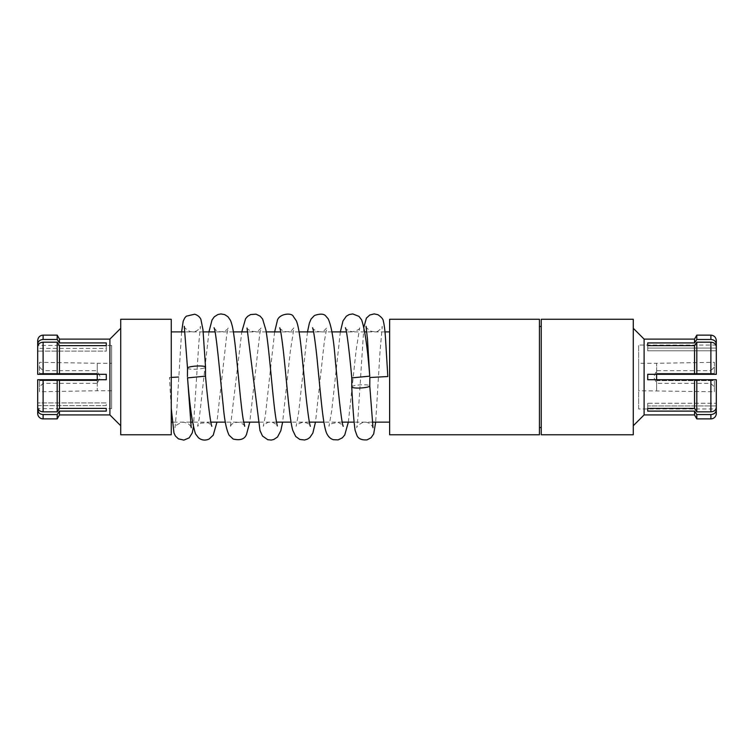 <?xml version="1.0" encoding="UTF-8"?>
<svg xmlns="http://www.w3.org/2000/svg" width="754" height="754" viewBox="0 0 754 754"><rect width="100%" height="100%" fill="white"/><g stroke="black" fill="none" stroke-linecap="round" stroke-linejoin="round"><path stroke-width="0.57" stroke-dasharray="3.77 2.83" d="M694.519 339.112L694.519 342.929L696.809 339.479L696.809 335.144M710.89 418.885L710.89 414.559L696.809 414.559L696.809 418.885M696.809 414.559L694.519 411.109L647.714 411.109L647.714 403.23L716.3 403.23L647.714 403.23L647.714 405.935L716.3 405.935L715.998 411.411L715.112 412.796L712.37 414.38M37.7 409.856L37.7 407.151C38.011 409.997 39.821 411.561 43.11 411.844L57.191 411.844L59.481 408.404L106.286 408.404L106.286 411.109L59.481 411.109L57.191 414.559L43.11 414.559L41.329 414.295L38.699 412.579M57.191 414.559L57.191 418.885M59.481 411.109L59.481 414.917M111.63 408.602L111.63 345.436L111.63 408.602L37.7 408.602L37.7 405.624L37.7 408.602M37.7 405.624L106.286 405.624L106.286 402.919L37.7 402.919L106.286 402.919L106.286 405.624L37.7 405.624M111.63 345.436L37.7 345.436L37.7 348.414L106.286 348.414L106.286 345.634L106.286 351.119L37.7 351.119L106.286 351.119L106.286 348.414L37.7 348.414L37.7 344.182C38.011 341.326 39.821 339.762 43.11 339.479L57.191 339.479L59.481 342.929L106.286 342.929L106.286 345.634L59.481 345.634L57.191 342.184L43.11 342.184L43.11 374.314L106.286 374.314L59.481 374.314L106.286 374.314L106.286 379.724L106.286 374.314L106.286 379.724L37.7 379.724L37.7 402.919M37.7 351.119L37.7 345.436M120.725 425.746L120.725 328.292L120.725 425.746M389.63 422.136L389.63 331.901L389.63 422.136M384.964 331.901L366.821 331.901M364.757 331.901L346.435 331.901M331.911 331.901L313.589 331.901M299.065 331.901L280.742 331.901M266.219 331.901L247.896 331.901M233.372 331.901L215.05 331.901M203.194 331.901L185.06 331.901M171.252 422.136L171.252 331.901L171.252 422.136M372.222 422.136L354.088 422.136M342.231 422.136L323.909 422.136M309.385 422.136L291.063 422.136M276.539 422.136L258.217 422.136M243.693 422.136L225.371 422.136M210.837 422.136L192.524 422.136M190.451 422.136L172.317 422.136M541.24 427.546L541.24 326.482L541.24 427.546M539.43 427.546L539.43 326.482L539.43 427.546M633.275 425.746L633.275 328.292L633.275 425.746M710.89 335.144L710.89 339.479C714.17 339.752 715.98 341.326 716.3 344.182L716.3 348.094L716.3 345.068L716.3 348.094L647.714 348.094L647.714 350.808L716.3 350.808L647.714 350.808L647.714 348.094L716.3 348.094L716.3 346.887L716.3 350.808M647.714 411.109L647.714 403.23L647.714 408.404L694.519 408.404L696.809 411.844L710.89 411.844L710.89 379.724L647.714 379.724L647.714 374.314L694.519 374.314L647.714 374.314L647.714 379.724L694.519 379.724L647.714 379.724L647.714 374.314L716.3 374.314L716.3 346.887C715.989 344.031 714.179 342.467 710.89 342.184L696.809 342.184L694.519 345.634L647.714 345.634L647.714 350.808L647.714 342.929L694.519 342.929M710.89 411.844C714.17 411.571 715.98 410.006 716.3 407.151L716.3 408.96L638.638 408.96L638.638 345.068L638.638 408.96M716.3 345.068L638.638 345.068M647.714 345.634L647.714 342.929M647.714 408.404L647.714 405.935L716.3 405.935L716.3 408.96M716.3 403.23L716.3 379.724M106.286 342.929L106.286 345.634M43.11 342.184C39.83 342.467 38.02 344.031 37.7 346.887L37.7 374.314M106.286 408.404L106.286 411.109M696.809 342.184L696.809 374.314L710.89 374.314L710.89 342.184M694.519 345.634L694.519 374.314M694.519 379.724L694.519 408.404M694.519 411.109L694.519 414.917M644.105 339.112L644.105 414.917M633.275 319.262L633.275 434.766M541.24 319.262L541.24 434.766M539.43 319.262L539.43 434.766M389.63 319.262L389.63 434.766M171.252 319.262L171.252 434.766M120.725 319.262L120.725 434.766M109.895 339.112L109.895 414.917M59.481 379.724L59.481 408.404M59.481 345.634L59.481 374.314M59.481 339.112L59.481 342.929M57.191 342.184L57.191 374.314M57.191 379.724L57.191 411.844M57.191 335.144L57.191 339.479M696.809 379.724L696.809 411.844M111.63 363.296L111.63 390.732L111.63 363.296L97.257 363.296L97.257 373.409L97.257 363.296L39.5 362.288L39.5 373.409L97.257 373.409L97.257 379.724M97.257 374.314L97.257 373.409L39.5 373.409L97.257 373.409L39.5 373.409L39.5 362.288M111.63 390.732L97.257 390.732L97.257 380.629L97.257 390.732L39.5 391.741L39.5 380.629L39.5 391.741M39.5 367.094L43.11 370.704L43.11 373.409L43.11 370.704L97.257 370.704L97.257 373.409L97.257 370.704L100.273 377.019L97.257 383.334L97.257 380.629L43.11 380.629L43.11 383.334L43.11 380.629L39.5 380.629L97.257 380.629L97.257 383.334L43.11 383.334L39.5 386.943L39.5 380.629L97.257 380.629L39.5 380.629L39.5 386.943M97.257 380.629L97.257 373.409L97.257 380.629M656.63 374.314L656.63 390.732L656.63 380.629L714.387 380.629L710.777 380.629L714.387 380.629L714.387 386.943L710.777 383.334L656.63 383.334L656.63 380.629L710.777 380.629L710.777 383.334L710.777 380.629L656.63 380.629L656.63 379.724M714.387 362.288L714.387 373.409L714.387 362.288L656.63 363.296L656.63 373.409L656.63 363.296L638.638 363.296L638.638 390.732L638.638 363.296M714.387 386.943L714.387 380.629L714.387 391.741L638.638 390.732M714.387 391.741L714.387 380.629L656.63 380.629L656.63 370.704L710.777 370.704L710.777 373.409L656.63 373.409L714.387 373.409L714.387 367.094L714.387 373.409L656.63 373.409L656.63 383.334L653.614 377.019L656.63 370.704L656.63 373.409L710.777 373.409L710.777 370.704L714.387 367.094M369.724 376.152L369.846 377.509L369.743 376.152L351.779 377.886M187.558 377.886L187.435 376.529L187.539 377.886L205.503 376.152M171.252 377.415L169.462 377.509L171.252 408.366M374.502 377.254L383.107 376.783M43.11 414.559L43.11 418.885M43.11 379.724L43.11 411.844M43.11 335.144L43.11 339.479M351.75 386.915A9.02 1.565 176.8 0 1 359.262 384.955A9.02 1.565 176.8 0 1 369.771 385.916M187.51 368.112A9.02 1.565 176.8 0 0 193.59 369.253A9.02 1.565 176.8 0 0 205.531 367.113M363.88 327.142L358.018 416.953L356.765 427.725C356.416 426.585 358.414 424.822 362.759 422.447C369.894 420.873 373.041 427.141 372.994 427.716M366.048 326.312C366.058 327.462 367.584 329.055 370.61 331.1C374.842 332.014 377.443 331.901 378.414 330.761C380.798 328.998 382.08 327.519 382.278 326.322L379.95 352.561L375.68 422.136M208.943 331.901L199.31 418.15L197.614 426.264L200.847 423.145L207.746 422.768C208.5 422.476 211.912 425.746 211.855 426.283M214.032 327.754L215.324 329.489C218.83 333.73 226.982 331.421 228.273 327.764L226.756 334.785L216.945 422.136M230.46 426.274L230.554 426.076C231.761 423.446 234.588 422.202 239.027 422.344C242.449 423.569 244.343 424.879 244.701 426.274M246.888 327.764C246.643 328.188 247.906 329.309 250.667 331.147L255.71 331.647C257.218 332.052 261.289 328.31 261.129 327.754L259.725 334.05L249.791 422.136M274.635 331.901L265.276 416.321L263.306 426.283C262.581 426.312 267.152 421.769 269.564 422.259C273.617 421.184 278.405 426.491 277.547 426.264M279.734 327.773C280.431 329.309 282.213 330.601 285.087 331.628C288.518 331.854 290.771 331.374 291.855 330.186L293.975 327.754L290.243 351.835L282.637 422.136M307.491 331.901L298.622 412.758L296.152 426.283C295.992 425.058 298.216 423.71 302.844 422.231C306.595 422.664 308.857 423.616 309.621 425.086L310.394 426.264M312.58 327.764C310.884 328.103 319.969 334.578 324.305 330.469L326.821 327.764L324.314 341.619L315.483 422.136M340.337 331.901L331.76 410.478L329.008 426.264C328.471 424.445 331.619 423.201 338.442 422.532C342.127 424.606 343.73 425.85 343.24 426.283M345.417 327.754C344.804 328.782 347.113 330.139 352.344 331.807C357.764 330.337 360.205 328.989 359.658 327.773M181.601 331.901L176.992 406.792L175.003 427.697C174.457 426.274 176.907 424.445 182.355 422.221C190.272 422.353 191.299 428.14 191.233 427.716M184.287 326.322C184.033 327.528 185.993 329.281 190.159 331.562C197.689 333.108 200.441 326.906 200.507 326.312L198.802 343.164L193.401 426.896M230.47 426.255L241.789 331.901M348.339 422.136L356.001 351.279L359.649 327.802"/><path stroke-width="1.13" d="M694.519 339.112L696.809 335.144L696.809 339.479L694.519 342.929L694.519 339.112L644.105 339.112L633.275 328.292M710.89 418.885L696.809 418.885L696.809 414.559L710.89 414.559C714.17 414.276 715.98 412.711 716.3 409.856L716.3 413.475A5.41 5.41 0 0 1 710.89 418.885L710.89 414.559L712.37 414.38M59.481 414.917L59.481 411.109L106.286 411.109L106.286 408.404L59.481 408.404L59.481 379.724L57.191 379.724L106.286 379.724L106.286 374.314L59.481 374.314L59.481 345.634L106.286 345.634L106.286 342.929L59.481 342.929L59.481 339.112L109.895 339.112L109.895 414.917L59.481 414.917L57.191 418.885L43.11 418.885A5.41 5.41 0 0 1 37.7 413.475L37.7 409.856L37.7 413.475M38.699 412.579L37.7 409.856C38.011 412.702 39.821 414.276 43.11 414.559L57.191 414.559L59.481 411.109M59.481 408.404L57.191 411.844L43.11 411.844C39.83 411.571 38.02 410.006 37.7 407.151L37.7 379.724L59.481 379.724M59.481 374.314L37.7 374.314L43.11 374.314L37.7 374.314L43.11 374.314L43.11 342.184L57.191 342.184L59.481 345.634M109.895 414.917L120.725 425.746M109.895 339.112L120.725 328.292M171.252 434.766L171.252 319.262L120.725 319.262L120.725 434.766L171.252 434.766M389.63 331.901L384.964 331.901M366.821 331.901L364.757 331.901M346.435 331.901L331.911 331.901M313.589 331.901L299.065 331.901M280.742 331.901L266.219 331.901M247.896 331.901L233.372 331.901M215.05 331.901L203.194 331.901M185.06 331.901L171.252 331.901M389.63 422.136L372.222 422.136M354.088 422.136L342.231 422.136M323.909 422.136L309.385 422.136M291.063 422.136L276.539 422.136M258.217 422.136L243.693 422.136M225.371 422.136L210.837 422.136M192.524 422.136L190.451 422.136M172.317 422.136L171.252 422.136M539.43 434.766L539.43 319.262L389.63 319.262L389.63 434.766L539.43 434.766M541.24 326.482L539.43 326.482M541.24 427.546L539.43 427.546M633.275 434.766L633.275 319.262L541.24 319.262L541.24 434.766L633.275 434.766M694.519 408.404L694.519 379.724L716.3 379.724L710.89 379.724L716.3 379.724L716.3 407.151C715.989 409.997 714.179 411.561 710.89 411.844L696.809 411.844L694.519 408.404L647.714 408.404L647.714 411.109L694.519 411.109L694.519 414.917L644.105 414.917L644.105 339.112M644.105 414.917L633.275 425.746M694.519 374.314L696.809 374.314L694.519 374.314L694.519 345.634L696.809 342.184L710.89 342.184C714.17 342.467 715.98 344.031 716.3 346.887L716.3 374.314L710.89 374.314L716.3 374.314L716.3 350.808L716.3 374.314L647.714 374.314L647.714 379.724L694.519 379.724M694.519 342.929L647.714 342.929L647.714 345.634L694.519 345.634M716.3 379.724L716.3 403.23L716.3 379.724L710.89 379.724L710.89 411.844M647.714 342.929L647.714 345.634M716.3 350.808L716.3 344.182C715.989 341.326 714.179 339.762 710.89 339.479L696.809 339.479L710.89 339.479L710.89 335.144C714.142 335.436 715.951 337.245 716.3 340.563L716.3 344.182L716.3 340.563M716.3 413.475L716.3 403.23M647.714 411.109L647.714 408.404M694.519 411.109L696.809 414.559M37.7 374.314L37.7 346.887C38.011 344.031 39.821 342.467 43.11 342.184M106.286 342.929L106.286 345.634M59.481 342.929L57.191 339.479L43.11 339.479C39.83 339.752 38.02 341.326 37.7 344.182L37.7 351.119M37.7 402.919L37.7 409.856M106.286 411.109L106.286 408.404M710.89 342.184L710.89 374.314L696.809 374.314L696.809 342.184M57.191 411.844L57.191 379.724M57.191 418.885L57.191 414.559M57.191 374.314L57.191 342.184M57.191 339.479L57.191 335.144L43.11 335.144C39.858 335.436 38.049 337.245 37.7 340.563L37.7 344.182L37.7 340.563M696.809 411.844L696.809 379.724M97.257 379.724L97.257 374.314M656.63 379.724L656.63 374.314M363.88 327.142L366.406 318.094L369.837 314.983L374.201 313.9L377.858 314.672C381.411 317.038 383.239 319.187 383.324 321.129C384.267 324.682 385.002 330.582 385.539 338.819L387.82 376.529L369.846 377.509L369.771 385.916A9.02 1.565 176.8 0 1 362.25 387.886A9.02 1.565 176.8 0 1 351.75 386.915L351.779 377.886C349.696 354.352 346.67 329.526 345.417 327.754M178.472 377.019C166.851 377.65 166.851 377.65 178.472 377.019C190.093 376.378 190.093 376.378 178.472 377.019C190.093 376.378 190.093 376.378 178.472 377.019L171.252 377.415M43.11 411.844L43.11 379.724M43.11 418.885L43.11 414.559M43.11 339.479L43.11 335.144M366.048 326.312L367.462 339.046L369.724 376.152L351.779 377.886M211.846 426.255L211.855 426.283C210.611 424.511 207.586 399.686 205.503 376.152L187.539 377.886C189.688 405.558 192.355 424.238 195.531 433.899L198.509 437.829C201.742 440.327 205.276 440.732 209.122 439.035L213.222 435.19L216.945 422.136M205.503 376.152L205.531 367.113A9.02 1.565 176.8 0 0 199.452 365.973A9.02 1.565 176.8 0 0 187.51 368.112L184.287 326.322M59.481 339.112L57.191 335.144M710.89 335.144L696.809 335.144M694.519 414.917L696.809 418.885M375.68 422.136L373.692 433.927L371.062 437.763L367.094 439.855C362.052 440.242 358.734 438.932 357.123 435.935L355.125 430.383C353.928 422.466 352.797 407.98 351.75 386.915M244.701 426.274L243.231 419.535C240.158 401.213 237.001 356.293 233.844 334.983C233.043 328.744 231.912 323.852 230.451 320.318L227.981 316.755L224.654 314.597L220.96 313.947L218.019 314.475L214.306 316.784L212.034 319.969L208.943 331.901M282.637 422.136L280.818 430.723L277.529 437.009L273.806 439.478L271.317 440.053L267.736 439.705L262.515 436.038L259.998 430.591L247.029 328.056M249.791 422.136L246.483 434.493C244.626 439.177 240.187 440.685 233.174 439.035L229.093 435.209C226.417 429.742 224.504 420.336 223.354 406.99C220.338 378.678 216.181 330.874 214.032 327.754M310.394 426.264C309.244 424.587 306.36 401.939 304.39 379.686C301.694 353.117 299.866 329.441 296.407 320.931L293.325 316.435C291.798 312.25 278.433 313.73 277.265 321.006L274.635 331.901M277.208 425.68L276.058 419.422C272.731 399.422 269.367 349.253 265.917 330.167L262.618 319.036L260.168 316.171L256.011 314.154L250.63 314.55L247.585 316.378L245.578 318.725L241.789 331.901M315.483 422.136L312.853 433.069L309.856 437.518L307.425 439.148L304.644 439.987L299.819 439.45L295.719 436.491L292.759 430.308C289.338 418.593 286.586 380.242 283.476 352.014C281.855 337.933 280.611 329.847 279.734 327.773M343.23 426.246L343.24 426.283C341.477 423.682 337.792 386.434 335.162 358.565C333.645 338.951 331.317 325.709 328.188 318.829L325.945 316.228C324.145 313.739 320.318 313.494 314.456 315.492L311.072 319.065L309.394 323.032L307.491 331.901M348.339 422.136L344.738 434.992L342.325 437.838L338.15 439.874L333.513 439.723C330.506 438.922 328.169 436.67 326.501 432.956C322.835 423.871 320.752 395.124 317.811 366.444C316.077 347.217 313.504 329.046 312.58 327.764M369.743 376.152C367.594 348.31 364.898 329.573 361.647 319.932L358.998 316.397L352.778 313.947L349.225 314.531L346.322 316.218L342.966 320.987L340.337 331.901M191.224 427.707L187.558 377.886M193.401 426.896L192.289 432.853L189.169 437.867L183.891 440.1L178.415 438.847L175.371 435.963L173.976 432.975L171.252 408.366M205.531 367.113L202.967 329.668L200.913 319.432C199.895 317.019 197.831 315.276 194.72 314.201L186.313 316.18L184.673 318.037L183.194 321.242L181.601 331.901M187.435 376.529L187.51 368.112M369.771 385.916L372.994 427.697"/></g></svg>
